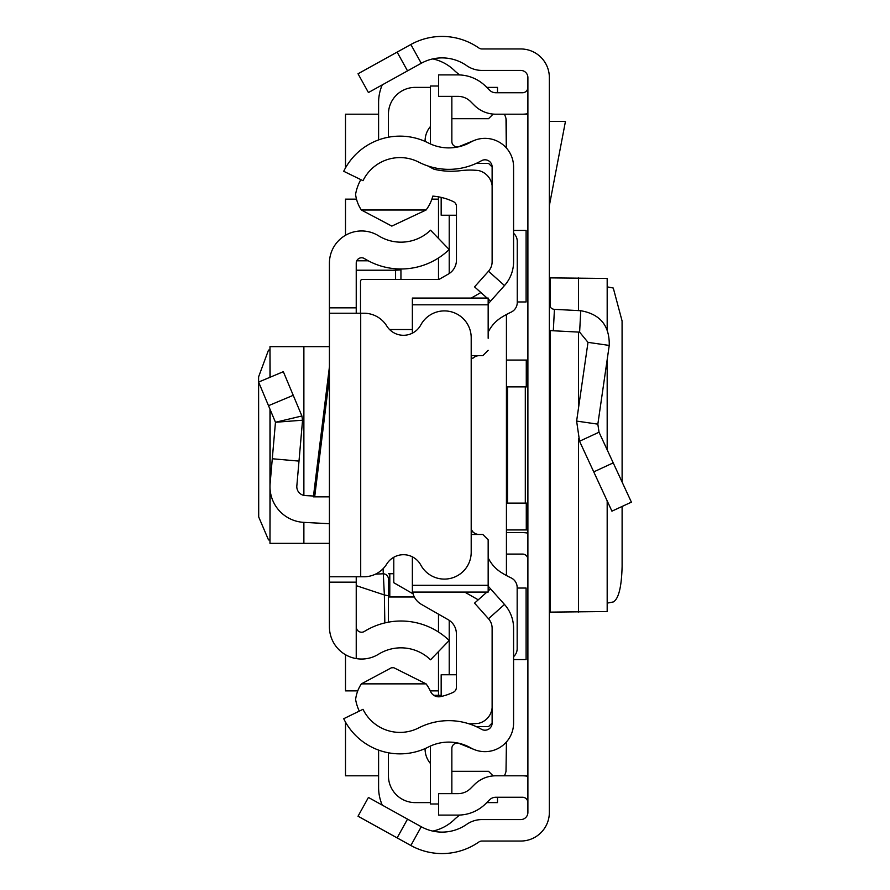 <?xml version="1.0" encoding="UTF-8"?>
<svg xmlns="http://www.w3.org/2000/svg" width="890" height="890" viewBox="0 0 890 890"><rect width="100%" height="100%" fill="white"/><g stroke="black" fill="none" stroke-linecap="round" stroke-linejoin="round"><path stroke-width="1.33" d="M622.11 482.069L622.077 320.956L613.288 288.049L607.28 286.88M622.11 506.443L622.11 566.263C621.587 587 618.639 598.892 613.288 601.952L607.28 603.12M607.18 500.903L607.18 611.541L607.28 501.115M607.18 611.541L550.198 612.12L549.353 613.299M397.129 837.89L358.025 816.219L368.427 797.451L407.531 819.123L397.129 837.89L410.857 845.5A64.369 64.369 0 0 0 478.887 841.996A5.362 5.362 0 0 1 481.957 841.039L520.739 841.039A28.613 28.613 0 0 0 549.353 812.425L549.353 77.575A28.613 28.613 0 0 0 520.739 48.961L481.957 48.961A5.362 5.362 0 0 1 478.887 48.004A64.369 64.369 0 0 0 410.857 44.5L397.129 52.11L407.531 70.877L368.427 92.549L358.025 73.781L397.129 52.11M407.531 819.123L421.259 826.732A42.909 42.909 0 0 0 466.616 824.396A26.822 26.822 0 0 1 481.957 819.579L520.739 819.579A7.153 7.153 0 0 0 527.892 812.425L527.892 77.575A7.153 7.153 0 0 0 520.739 70.421L481.957 70.421A26.822 26.822 0 0 1 466.616 65.604A42.909 42.909 0 0 0 421.259 63.268L407.531 70.877M527.892 529.928L506.432 529.928M506.432 360.072L527.892 360.072M527.892 559.432A5.362 5.362 0 0 0 522.53 554.07L506.432 554.07M527.892 533.154A26.822 26.822 0 0 0 522.53 532.609L506.432 532.609M527.892 386.883L506.432 386.883M527.892 503.117L525.3 503.117L525.3 386.883M507.511 386.883L507.511 503.117L506.432 503.117M507.511 503.117L525.3 503.117M527.892 802.613A5.362 5.362 0 0 0 522.53 797.251L495.83 797.251A8.944 8.944 0 0 0 489.511 799.865L485.807 803.57A39.338 39.338 0 0 1 457.994 815.095L438.581 815.095L438.581 793.635L457.994 793.635A17.878 17.878 0 0 0 470.632 788.395L474.337 784.691A30.394 30.394 0 0 1 495.83 775.791L522.53 775.791A26.822 26.822 0 0 1 527.892 776.336M527.892 87.387A5.362 5.362 0 0 1 522.53 92.749L495.83 92.749A8.944 8.944 0 0 1 489.511 90.135L485.807 86.43A39.338 39.338 0 0 0 457.994 74.905L438.581 74.905L438.581 96.365L457.994 96.365A17.878 17.878 0 0 1 470.632 101.605L474.337 105.309A30.394 30.394 0 0 0 495.83 114.209L522.53 114.209A26.822 26.822 0 0 0 527.892 113.664M549.353 303.991A5.362 5.362 0 0 0 554.437 309.342L553.313 330.769A26.822 26.822 0 0 1 549.353 330.268M599.026 432.206L631.399 502.149L611.931 511.16L579.557 441.229L576.62 421.081L597.846 424.152L599.026 432.206L579.557 441.229M554.437 309.342L580.747 310.721C600.183 314.126 609.683 325.695 609.238 345.431L588.001 342.361L576.62 421.081M609.238 345.431L597.846 424.152M553.313 330.769L579.624 332.148L588.001 342.361M549.353 121.363L565.462 121.363L549.353 205.646M549.353 276.701L550.198 277.88L607.18 278.459L607.18 329.333M607.28 329.567L607.18 278.459M506.432 148.029L506.432 122.553A17.878 17.878 0 0 0 506.01 118.682L506.288 147.873M506.432 575.53L506.432 314.504M504.363 775.791A17.878 17.878 0 0 0 506.01 771.319L506.432 741.971M517.257 301.955L526.101 301.955L526.101 230.432L513.586 230.432M513.586 659.568L526.101 659.568L526.101 588.045L517.168 588.045M527.892 775.791L522.53 775.791M378.595 775.791L345.509 775.791L345.509 722.102M345.509 167.898L345.509 114.209L378.595 114.209M522.53 114.209L527.892 114.209M438.492 199.138L431.873 199.138M356.501 199.138L345.509 199.138L345.509 235.272M345.509 654.729L345.509 690.863L357.769 690.863M430.282 690.863L438.492 690.863M504.363 114.209A17.878 17.878 0 0 1 506.01 118.682M432.774 58.907A44.7 44.7 0 0 1 455.257 71.345L459.551 74.938M378.595 139.908L378.595 102.584A44.7 44.7 0 0 1 382.244 84.895M438.492 651.558L438.492 695.324L433.808 695.324L441.173 695.324M378.595 750.092L378.595 787.416A44.7 44.7 0 0 0 382.244 805.105M432.774 831.093A44.7 44.7 0 0 0 455.257 818.655L459.551 815.062M492.126 723.047L492.126 628.273A14.307 14.307 0 0 0 488.499 618.75L504.497 604.455A35.756 35.756 0 0 1 513.586 628.273L513.586 723.047A28.613 28.613 0 0 1 470.855 747.923A44.7 44.7 0 0 0 428.457 746.999A62.578 62.578 0 0 1 343.718 718.708L363.009 709.308A41.129 41.129 0 0 0 418.689 727.898A66.16 66.16 0 0 1 481.445 729.266A7.153 7.153 0 0 0 492.126 723.047L488.554 726.618L476.272 726.618M476.272 163.382L488.554 163.382L492.126 166.953A7.153 7.153 0 0 0 481.445 160.734A66.16 66.16 0 0 1 418.689 162.102A41.129 41.129 0 0 0 363.009 180.692L343.718 171.292A62.578 62.578 0 0 1 428.457 143.001A44.7 44.7 0 0 0 470.855 142.077A28.613 28.613 0 0 1 513.586 166.953L513.586 261.727A35.756 35.756 0 0 1 504.497 285.545L490.557 301.165L488.165 299.029M449.216 273.541L449.216 215.235M449.216 674.765L449.216 620.341M425.086 141.399A22.35 22.35 0 0 1 430.393 126.558M493.149 114.087L488.554 118.682L451.853 118.682M497.499 92.749L497.499 87.387L486.763 87.387M430.393 87.387L415.241 87.387A26.822 26.822 0 0 0 388.429 114.209L388.429 137.216M438.492 196.846L438.492 238.442M438.492 257.966L438.492 279.471M393.792 557.262L393.792 582.716L413.094 593.864M438.492 614.156L438.492 632.034M388.429 752.784L388.429 775.791A26.822 26.822 0 0 0 415.241 802.613L430.393 802.613M486.763 802.613L497.499 802.613L497.499 797.251M493.149 775.913L488.554 771.319L451.853 771.319M430.393 763.442A22.35 22.35 0 0 1 425.086 748.601M393.792 573.727L388.429 573.727M414.328 596.979L389.798 596.979L389.798 573.727M388.429 596.979L389.798 596.979M269.982 349.915L268.502 350.104L258.601 376.859L258.701 516.957L268.502 539.896L269.982 540.085M329.422 346.655L269.982 346.655L270.126 377.226M356.234 576.776L356.234 582.149L329.422 582.149L329.422 307.851L356.234 307.851L356.234 313.224M356.234 307.851L356.234 263.14A5.362 5.362 0 0 1 364.433 258.578A69.398 69.398 0 0 0 449.183 249.512L430.549 230.21A42.575 42.575 0 0 1 378.55 235.783A32.185 32.185 0 0 0 329.422 263.14L329.422 307.851M329.422 582.149L329.422 626.86A32.185 32.185 0 0 0 378.55 654.217A42.575 42.575 0 0 1 430.549 659.79L449.183 640.489A69.398 69.398 0 0 0 364.433 631.422A5.362 5.362 0 0 1 356.234 626.86L356.234 657.521M270.126 489.767L269.982 543.345L329.422 543.345L329.422 523.709L303.879 522.374A35.756 35.756 0 0 1 270.126 483.559L272.284 458.762L298.995 461.098L296.837 485.884A8.944 8.944 0 0 0 305.281 495.585L313.491 496.019M329.422 496.854L313.391 496.854L329.422 366.802M356.234 582.149L356.234 626.86M329.422 576.776L360.706 576.776L360.706 313.224L329.422 313.224M360.706 313.224L363.91 313.224A26.822 26.822 0 0 1 386.738 325.951A19.669 19.669 0 0 0 420.781 324.972A26.822 26.822 0 0 1 471.199 337.722L471.199 552.278A26.822 26.822 0 0 1 420.781 565.028A19.669 19.669 0 0 0 386.738 564.049A26.822 26.822 0 0 1 363.91 576.776L360.706 576.776M268.502 405.684L293.233 395.316L283.332 371.686L258.601 382.066L275.466 422.272L302.567 420.202L298.995 461.098M293.233 395.316L301.899 415.975L275.466 422.272L272.284 458.762M301.899 415.975L302.567 420.202L301.899 415.975M400.945 279.471L400.945 268.98L400.945 269.848L395.572 270.215L395.572 268.769M384.825 622.922L384.358 594.954L356.234 585.642M375.547 574.128L383.056 573.783A5.362 5.34 0 0 1 388.429 579.123L388.429 622.166L388.429 579.123M388.429 595.822L384.358 594.954L383.056 568.743M487.075 298.061L474.548 286.869L488.499 271.25A14.307 14.307 0 0 0 492.126 261.727L492.126 166.953M504.497 604.455L488.165 586.165M490.557 588.835L488.165 590.971M486.93 592.073L474.548 603.131L488.499 618.75M488.165 303.835L490.557 301.165M474.259 749.569L459.229 743.495A5.362 5.362 0 0 0 451.853 748.468L451.853 793.635M430.504 746.009A26.822 26.822 0 0 0 430.393 748.468L430.393 803.993L438.581 803.993M474.259 140.431L459.229 146.505A5.362 5.362 0 0 1 451.853 141.532L451.853 96.365M438.581 86.007L430.393 86.007L430.393 141.532A26.822 26.822 0 0 0 430.504 143.991M442.286 696.225L441.173 696.225L441.173 674.765L456.37 674.765M492.114 185.432A8.944 8.944 0 0 0 492.126 184.842M456.459 215.235L441.173 215.235L441.173 197.391M359.282 711.121A46.491 46.491 0 0 1 355.611 699.518A36.045 36.045 0 0 1 361.385 683.865L391.4 667.778L393.814 667.723L426.076 683.865A40.328 40.328 0 0 1 430.604 691.541A8.911 8.911 0 0 0 440.639 696.603A58.963 58.963 0 0 0 453.299 692.287A5.362 5.362 0 0 0 456.37 687.436L456.37 633.725A16.098 16.098 0 0 0 448.271 619.752L421.359 604.343A17.878 17.878 0 0 1 412.66 592.073M428.301 166.096A99.48 99.48 0 0 0 433.975 169.222A73.848 73.848 0 0 0 460.631 170.658A77.43 77.43 0 0 1 478.564 170.546A17.778 17.778 0 0 1 492.126 185.576M488.165 304.814L412.37 304.814L412.37 298.061L488.165 298.061L488.165 338.278M513.586 656.664A10.725 10.725 0 0 0 517.168 648.665L517.168 587.534A10.725 10.725 0 0 0 510.949 577.799A82.247 82.247 0 0 1 500.948 572.281A35.756 35.756 0 0 1 488.165 557.83M479.221 534.467A8.944 8.944 0 0 1 472.89 531.842L471.199 531.842M479.221 355.666A8.944 8.944 0 0 0 473.024 358.158L471.199 358.158M488.165 332.204A35.756 35.756 0 0 1 500.959 317.741A82.247 82.247 0 0 1 511.027 312.201A10.725 10.725 0 0 0 517.257 302.466L517.257 241.379A10.725 10.725 0 0 0 513.586 233.302M412.37 304.814L412.37 333.16M482.803 355.666L471.199 355.666L482.803 355.666L488.165 350.293M482.803 534.467L471.199 534.467L482.803 534.467L488.165 539.83L488.165 551.856M488.165 539.83L488.165 592.073L412.37 592.073L412.37 585.308L488.165 585.308M412.37 556.84L412.37 585.308M360.517 313.224L360.517 281.251A1.791 1.791 180 0 1 362.308 279.471L438.937 279.471L448.36 274.064A16.098 16.098 0 0 0 456.459 260.103L456.459 206.48A5.362 5.362 0 0 0 453.399 201.641A58.963 58.963 0 0 0 432.807 196.112A40.328 40.328 0 0 1 426.076 210.007L361.373 210.007A36.101 36.101 0 0 1 355.577 194.32A46.491 46.491 0 0 1 360.839 179.647M480.889 292.532L471.244 298.061M389.564 329.534L412.37 329.534M426.076 210.007L391.822 226.105L361.373 210.007M464.691 592.073L478.242 599.827M361.385 683.865L426.076 683.865M492.126 707.761A17.589 17.589 0 0 1 478.564 723.325A77.43 77.43 0 0 1 468.963 723.793M472.89 531.842L471.199 529.461M421.259 826.732L410.857 845.5M421.259 63.268L410.857 44.5M526.279 529.928L526.279 503.117M526.279 386.883L526.279 360.072M613.221 462.867L593.752 471.878M580.747 310.721L579.624 332.148M550.198 277.88L550.198 306.883M550.198 330.424L550.198 612.12M578.478 277.958L578.478 310.61M578.478 332.092L578.478 408.221M578.478 438.625L578.478 612.042M607.18 359.605L607.18 449.828M329.422 377.271L314.682 496.854M270.126 483.559L270.126 409.545M303.879 543.345L303.879 522.374M303.879 495.407L303.879 346.655M356.234 270.215L395.572 270.215L395.572 279.471M368.282 260.803L356.779 260.803M488.499 271.25L504.497 285.545M607.28 358.937L607.28 450.04M269.982 543.345L269.982 409.222M269.982 377.282L269.982 346.655M368.004 260.648L356.846 260.648"/></g></svg>
